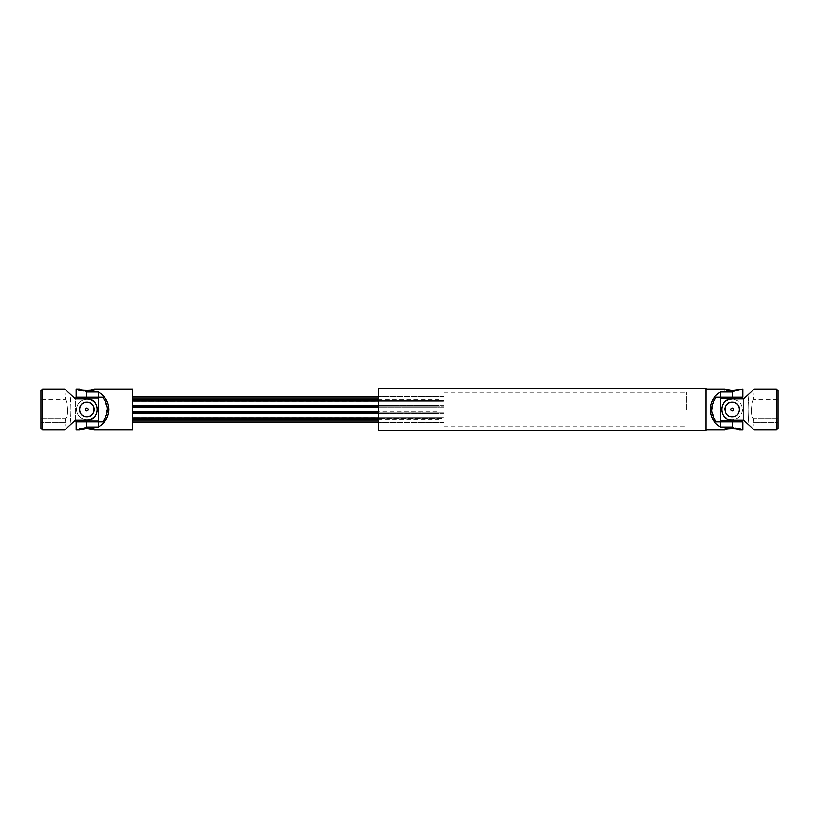 <?xml version="1.0" encoding="UTF-8"?>
<svg xmlns="http://www.w3.org/2000/svg" width="819" height="819" viewBox="0 0 819 819"><rect width="100%" height="100%" fill="white"/><g stroke="black" fill="none" stroke-linecap="round" stroke-linejoin="round"><path stroke-width="0.61" stroke-dasharray="4.09 3.07" d="M64.701 429.975L71.099 424.068C64.588 430.077 64.588 430.077 71.099 424.068C64.588 430.077 64.588 430.077 71.099 424.068A125.491 125.491 0 0 1 71.099 394.932C64.588 388.923 64.588 388.923 71.099 394.932C64.588 388.923 64.588 388.923 71.099 394.932L64.701 389.025M75.348 420.147L71.099 424.068A125.491 125.491 0 0 1 71.099 394.932L75.348 398.853L86.814 398.853A10.647 10.647 0 0 1 97.461 409.5A10.647 10.647 0 0 1 86.814 420.147C100.532 420.843 100.563 398.177 86.814 398.853A10.647 10.647 0 0 1 97.461 409.5A10.647 10.647 0 0 1 86.814 420.147L75.348 420.147L86.814 420.147L75.348 420.147L75.348 398.853M65.653 422.276L65.653 422.276A130.712 130.712 0 0 1 65.356 418.765A130.712 130.712 0 0 0 65.653 422.276L40.95 422.276L40.95 418.765L40.95 422.276L65.653 422.276M65.356 418.765C69.646 415.868 66.83 399.058 65.07 399.672C66.82 399.017 69.646 415.878 65.356 418.765C69.646 415.868 66.83 399.058 65.07 399.672C66.82 399.017 69.646 415.878 65.356 418.765L40.95 418.765L40.95 399.672L40.95 418.765L65.356 418.765M40.95 428.337L40.95 390.663M42.588 429.975L42.588 389.025M86.814 410.974A1.474 1.474 0 0 0 88.094 408.763A1.474 1.474 0 0 0 85.534 408.763A1.474 1.474 0 0 0 86.814 410.974A1.474 1.474 0 0 0 88.094 408.763A1.474 1.474 0 0 0 85.534 408.763A1.474 1.474 0 0 0 86.814 410.974A1.474 1.474 0 0 1 85.34 409.5A1.474 1.474 0 0 1 86.814 408.026A1.474 1.474 0 0 1 88.288 409.5A1.474 1.474 0 0 1 86.814 410.974M79.443 409.5A7.371 7.371 0 0 1 79.586 408.057M86.814 402.129C96.325 401.668 96.325 417.332 86.814 416.871C77.303 417.342 77.314 401.658 86.814 402.129A7.371 7.371 0 0 1 94.185 409.5A7.371 7.371 0 0 1 86.814 416.871A7.371 7.371 0 0 1 79.443 409.5A7.371 7.371 0 0 1 86.814 402.129M75.348 420.966L98.28 420.966L98.28 398.034L75.348 398.034L75.348 420.966M97.051 420.966L76.576 420.966L97.051 420.966M86.814 399.262A10.237 10.237 0 0 1 95.68 414.619A10.237 10.237 0 0 1 77.948 414.619A10.237 10.237 0 0 1 86.814 399.262A10.237 10.237 0 0 0 76.576 409.5A10.237 10.237 0 0 0 86.814 419.737A10.237 10.237 0 0 0 97.051 409.5A10.237 10.237 0 0 0 86.814 399.262A10.237 10.237 0 0 1 95.68 414.619A10.237 10.237 0 0 1 77.948 414.619A10.237 10.237 0 0 1 86.814 399.262A10.237 10.237 0 0 1 95.68 414.619A10.237 10.237 0 0 1 77.948 414.619A10.237 10.237 0 0 1 86.814 399.262M97.051 421.785L76.576 421.785L97.051 421.785M97.051 398.034L76.576 398.034L97.051 398.034M97.051 397.215L76.576 397.215L97.051 397.215M79.443 428.337L94.185 428.337L79.443 428.337L79.443 429.975M86.814 428.337L85.34 428.337L86.814 428.337M132.678 389.025L132.678 429.975M132.678 400.788L132.678 407.094L132.678 400.788L132.678 401.812L132.678 400.788L438.984 400.788L438.984 405.19L132.678 405.19M132.678 407.094L132.678 412.264L132.678 407.094L438.984 407.094L438.984 411.906L438.984 405.753L132.678 405.753M132.678 412.264L132.678 418.212L132.678 412.264L438.984 412.264L438.984 413.247L438.984 411.906L378.378 411.906L378.378 418.376L378.378 412.264L443.898 412.264L443.898 407.094L443.898 413.411L443.898 412.264L378.378 412.264M132.678 417.281L132.678 420.004L132.678 417.281L438.984 417.281L438.984 419.686L438.984 417.188L132.678 417.281M132.678 420.004L132.678 422.604L132.678 420.004L438.984 420.004L438.984 421.959L438.984 419.686L378.378 419.686L378.378 422.604L378.378 420.004L443.898 420.004L443.898 422.287L443.898 417.281L443.898 420.004L378.378 420.004M132.678 401.719L132.678 398.996L132.678 401.719L438.984 401.719L438.984 399.314L438.984 401.812L132.678 401.719M132.678 398.996L132.678 396.396L132.678 398.996L438.984 398.996L438.984 397.041L438.984 399.314L378.378 399.314L378.378 396.396L378.378 398.996L443.898 398.996L443.898 396.713L443.898 401.719L443.898 398.996L378.378 398.996M378.378 405.19L438.984 405.19L438.984 400.788L438.984 401.771L438.984 400.788L378.378 400.788M438.984 401.771L132.678 401.771L438.984 401.771M132.678 396.631L378.378 396.631M378.378 405.753L438.984 405.753L438.984 407.094L378.378 407.094L378.378 411.906L378.378 406.736L443.898 407.094L443.898 405.589L443.898 407.094L378.378 407.094M378.378 413.81L438.984 413.81L438.984 413.247L438.984 418.059L438.984 413.81L132.678 413.81M378.378 418.212L438.984 418.212L438.984 417.229L438.984 418.212L132.678 418.212M438.984 417.229L132.678 417.229L438.984 417.229M378.378 422.369L132.678 422.369M378.378 400.941L132.678 400.941M102.529 421.785L98.28 421.785L98.28 426.986L86.814 426.986C73.075 430.282 73.075 430.282 86.814 426.986L86.814 421.785L98.28 421.785M104.545 419.379L107.432 407.698L102.529 397.215L103.378 397.215L76.167 397.215M98.28 397.215L98.28 392.014C112.234 399.201 112.234 419.799 98.28 426.986M76.167 421.785L86.814 421.785M98.28 392.014L86.814 392.014L78.634 390.192M79.443 390.663L94.185 390.663L79.443 390.663L79.443 389.025L84.009 390.192M85.289 390.335L88.268 390.346M89.65 390.192L90.929 389.957M92.025 389.701L93.622 389.22M94.031 389.076L94.185 390.663M77.979 389.905L77.078 389.486M88.268 428.654L89.67 428.818M90.919 429.033L94.185 429.975L94.185 428.337M86.814 390.663L85.34 390.663L86.814 390.663M86.814 426.904L85.34 426.904L86.814 426.904M86.814 392.096L85.34 392.096L86.814 392.096M378.378 413.247L132.678 413.247M378.378 418.059L132.678 418.059M378.378 421.959L132.678 421.959M132.678 397.041L378.378 397.041M739.557 428.337L724.815 428.337L739.557 428.337L739.403 429.924M732.186 428.337L730.712 428.337L732.186 428.337M714.455 399.621L711.568 411.302L716.471 421.785L715.622 421.785L720.72 421.785L720.72 426.986C713.892 422.86 710.339 417.035 710.073 409.5C710.339 401.965 713.892 396.14 720.72 392.014L732.186 392.014C745.925 388.718 745.925 388.718 732.186 392.014L732.186 397.215L716.471 397.215M705.958 430.63L705.958 388.37M720.72 426.986L732.186 426.986L740.366 428.808M741.021 429.095L741.922 429.514M733.64 390.346L735.042 390.182M736.291 389.967L739.557 389.025L739.557 390.663L724.815 390.663L739.557 390.663M730.661 428.665L733.64 428.654M735.022 428.808L736.301 429.043M737.397 429.299L738.994 429.78M724.815 428.337L724.815 429.975L729.381 428.808M443.898 400.624L443.898 405.589L443.898 400.624L443.898 401.771L443.898 400.624L378.378 400.624L378.378 405.589L378.378 400.624L443.898 400.624M443.898 401.771L378.378 401.771L443.898 401.771M443.898 396.713L378.378 396.713L443.898 396.713M443.898 418.376L443.898 413.411L443.898 418.376L443.898 417.229L443.898 418.376L378.378 418.376L443.898 418.376M443.898 417.229L378.378 417.229L443.898 417.229M443.898 422.287L378.378 422.287L443.898 422.287M443.898 409.5L443.898 392.301L443.898 409.5M720.72 421.785L742.833 421.785M378.378 430.794L378.378 388.206M378.378 417.281L378.378 419.686L378.378 417.281L443.898 417.281L378.378 417.281M378.378 406.736L443.898 406.736L378.378 406.736L378.378 405.589L378.378 406.736L438.984 406.736L132.678 406.736M378.378 401.719L378.378 399.314L378.378 401.719L443.898 401.719L378.378 401.719M742.833 397.215L732.186 397.215M720.72 392.014L720.72 397.215M732.186 390.663L730.712 390.663L732.186 390.663M732.186 426.904L730.712 426.904L732.186 426.904M732.186 392.096L730.712 392.096L732.186 392.096M686.322 409.5L686.322 392.301L686.322 409.5M443.898 405.589L378.378 405.589L443.898 405.589M443.898 413.411L378.378 413.411L443.898 413.411M705.958 430.794L705.958 388.206M743.652 420.556L720.72 420.556L720.72 398.443L743.652 398.443L743.652 420.556M742.423 409.5A10.237 10.237 0 0 1 727.067 418.366A10.237 10.237 0 0 1 727.067 400.634A10.237 10.237 0 0 1 742.423 409.5A10.237 10.237 0 0 1 727.067 418.366A10.237 10.237 0 0 1 727.067 400.634A10.237 10.237 0 0 1 742.423 409.5A10.237 10.237 0 0 1 727.067 418.366A10.237 10.237 0 0 1 727.067 400.634A10.237 10.237 0 0 1 742.423 409.5A10.237 10.237 0 0 1 727.067 418.366A10.237 10.237 0 0 1 727.067 400.634A10.237 10.237 0 0 1 742.423 409.5M732.186 420.556L742.423 420.556L732.186 420.556M732.186 398.443L742.423 398.443L732.186 398.443M754.299 389.025L743.652 398.853L743.652 420.147L754.299 429.975M732.186 421.785L742.423 421.785L721.948 421.785L732.186 421.785L732.186 426.986M743.652 420.147L747.901 424.068A125.491 125.491 0 0 0 747.901 394.932C754.412 388.923 754.412 388.923 747.901 394.932C754.412 388.923 754.412 388.923 747.901 394.932L743.652 398.853L732.186 398.853C718.468 398.157 718.437 420.823 732.186 420.147A10.647 10.647 0 0 1 721.539 409.5A10.647 10.647 0 0 1 732.186 398.853L743.652 398.853L732.186 398.853A10.647 10.647 0 0 0 721.539 409.5A10.647 10.647 0 0 0 732.186 420.147L743.652 420.147L732.186 420.147L743.652 420.147L747.901 424.068C754.412 430.077 754.412 430.077 747.901 424.068C754.412 430.077 754.412 430.077 747.901 424.068A125.491 125.491 0 0 0 747.901 394.932L743.652 398.853M753.347 422.276L753.347 422.276A130.712 130.712 0 0 0 753.644 418.765A130.712 130.712 0 0 1 753.347 422.276L778.05 422.276L778.05 418.765L778.05 422.276L753.347 422.276M753.644 418.765C749.354 415.868 752.17 399.058 753.93 399.672C752.18 399.017 749.354 415.878 753.644 418.765C749.354 415.868 752.17 399.058 753.93 399.672C752.18 399.017 749.354 415.878 753.644 418.765L778.05 418.765L778.05 399.672L778.05 418.765L753.644 418.765M778.05 390.663L778.05 428.337M776.412 389.025L776.412 429.975M732.186 410.974A1.474 1.474 0 0 1 730.906 408.763A1.474 1.474 0 0 1 733.466 408.763A1.474 1.474 0 0 1 732.186 410.974A1.474 1.474 0 0 0 733.66 409.5A1.474 1.474 0 0 0 732.186 408.026A1.474 1.474 0 0 0 730.712 409.5A1.474 1.474 0 0 0 732.186 410.974A1.474 1.474 0 0 1 730.906 408.763A1.474 1.474 0 0 1 733.466 408.763A1.474 1.474 0 0 1 732.186 410.974M732.186 416.871A7.371 7.371 0 0 0 739.557 409.5A7.371 7.371 0 0 0 732.186 402.129A7.371 7.371 0 0 0 724.815 409.5A7.371 7.371 0 0 0 732.186 416.871C741.697 417.332 741.697 401.668 732.186 402.129C722.675 401.658 722.686 417.342 732.186 416.871M724.815 409.5L724.815 409.5A7.371 7.371 0 0 0 732.186 416.871A7.371 7.371 0 0 0 739.557 409.5M725.143 407.34A7.371 7.371 0 0 0 724.958 408.057M86.814 392.014L86.814 397.215M378.378 411.906L132.678 411.906M378.378 419.686L132.678 419.686M132.678 399.314L378.378 399.314M66.114 428.675L65.325 422.276M66.114 390.325L65.07 399.672L40.95 399.672M103.378 421.785C110.708 413.595 110.708 405.405 103.378 397.215M88.288 428.337L88.288 426.904M85.34 428.337L85.34 426.904M88.288 392.096L88.288 390.663M85.34 392.096L85.34 390.663M132.678 417.188L438.984 417.188L132.678 417.188M443.898 422.604L438.984 422.604M132.678 401.812L438.984 401.812L132.678 401.812M443.898 396.396L438.984 396.396M715.622 421.785C708.292 413.595 708.292 405.405 715.622 397.215M733.66 428.337L733.66 426.904M730.712 428.337L730.712 426.904M724.815 389.025L724.815 390.663M733.66 392.096L733.66 390.663M730.712 392.096L730.712 390.663M443.898 426.699L686.322 426.699M443.898 392.301L686.322 392.301M378.378 401.812L443.898 401.812L378.378 401.812M378.378 417.188L443.898 417.188L378.378 417.188M752.886 428.675L753.675 422.276M752.886 390.325L753.93 399.672L778.05 399.672"/><path stroke-width="1.23" d="M40.95 390.663L40.95 428.337L42.588 429.975L42.588 389.025L40.95 390.663M86.814 408.026A1.474 1.474 0 0 1 88.288 409.5A1.474 1.474 0 0 1 86.814 410.974A1.474 1.474 0 0 1 85.34 409.5A1.474 1.474 0 0 1 86.814 408.026M79.586 408.057A7.371 7.371 0 0 1 94.185 409.5A7.371 7.371 0 0 1 86.814 416.871C77.303 417.332 77.303 401.668 86.814 402.129C96.325 401.658 96.314 417.342 86.814 416.871A7.371 7.371 0 0 1 79.443 409.5M42.588 389.025L64.701 389.025L75.348 398.853L75.348 398.034L98.28 398.034L98.28 420.966L75.348 420.966L75.348 420.147L64.701 429.975L42.588 429.975M75.348 420.147L86.814 420.147C100.563 420.823 100.532 398.157 86.814 398.853L75.348 398.853M97.051 421.785L97.051 420.966M97.051 398.034L97.051 397.215M79.443 429.975L86.814 428.603L94.185 429.975L132.678 429.975L132.678 389.025L94.185 389.025C94.646 390.509 78.982 390.509 79.443 389.025L76.167 389.025L76.167 397.215L102.529 397.215C109.04 405.374 109.04 413.564 102.529 421.785L76.167 421.785L76.167 429.975L79.443 429.975C80.119 429.34 83.057 428.9 88.268 428.654M102.59 421.724L104.545 419.379M88.268 390.346L89.65 390.192M90.929 389.957L92.025 389.701M84.009 390.192L85.289 390.335M86.814 421.785L86.814 426.986C73.075 430.282 73.075 430.282 86.814 426.986L98.28 426.986C105.108 422.86 108.661 417.035 108.927 409.5C108.661 401.965 105.108 396.14 98.28 392.014L86.814 392.014C73.075 388.718 73.075 388.718 86.814 392.014L86.814 397.215M78.634 390.192L77.979 389.905M77.078 389.486L76.372 389.138M98.28 421.785L98.28 426.986M98.28 392.014L98.28 397.215M89.67 428.818L90.919 429.033M378.378 422.369L132.678 422.369M378.378 421.959L132.678 421.959M378.378 418.212L132.678 418.212M378.378 418.059L132.678 418.059M378.378 413.81L132.678 413.81M378.378 413.247L132.678 413.247M378.378 405.753L132.678 405.753M378.378 405.19L132.678 405.19M378.378 400.941L132.678 400.941M378.378 400.788L132.678 400.788M378.378 397.041L132.678 397.041M378.378 396.631L132.678 396.631M705.978 429.975L724.815 429.975C724.354 428.491 740.018 428.491 739.557 429.975L742.833 429.975L742.833 421.785L720.72 421.785L720.72 426.986C706.766 419.799 706.766 399.201 720.72 392.014L732.186 392.014C745.925 388.718 745.925 388.718 732.186 392.014L732.186 397.215L742.833 397.215L742.833 389.025L732.186 390.397L724.815 389.025C725.491 389.66 728.429 390.1 733.64 390.346M740.366 428.808L741.021 429.095M741.922 429.514L742.628 429.862M732.186 421.785L732.186 426.986C745.925 430.282 745.925 430.282 732.186 426.986L720.72 426.986M735.042 390.182L736.291 389.967M733.64 428.654L735.022 428.808M736.301 429.043L737.397 429.299M729.381 428.808L730.661 428.665M720.72 421.785L716.471 421.785C709.96 413.626 709.96 405.436 716.471 397.215L732.186 397.215M716.41 397.276L714.455 399.621M720.72 392.014L720.72 397.215M378.378 388.206L378.378 430.794L705.958 430.794L705.958 388.206L378.378 388.206M705.978 388.37L705.958 430.63M776.412 429.975L754.299 429.975L743.652 420.147L720.72 420.556L720.72 398.443L743.652 398.853L754.299 389.025L776.412 389.025L776.412 429.975L778.05 428.337L778.05 390.663L776.412 389.025M743.652 398.853L732.186 398.853C718.437 398.177 718.468 420.843 732.186 420.147L743.652 420.147M739.557 409.5A7.371 7.371 0 0 0 732.186 402.129C722.675 401.668 722.675 417.332 732.186 416.871C741.697 417.342 741.686 401.658 732.186 402.129A7.371 7.371 0 0 0 725.143 407.34M724.958 408.057A7.371 7.371 0 0 0 724.815 409.5M732.186 408.026A1.474 1.474 0 0 0 730.712 409.5A1.474 1.474 0 0 0 732.186 410.974A1.474 1.474 0 0 0 733.66 409.5A1.474 1.474 0 0 0 732.186 408.026M378.378 420.004L132.678 420.004M378.378 419.686L132.678 419.686M378.378 412.264L132.678 412.264M378.378 411.906L132.678 411.906M378.378 407.094L132.678 407.094M378.378 406.736L132.678 406.736M378.378 399.314L132.678 399.314M378.378 398.996L132.678 398.996M76.576 421.785L76.576 420.966M76.576 398.034L76.576 397.215M132.678 422.604L378.378 422.604M132.678 396.396L378.378 396.396M724.815 389.025L705.978 389.025M721.948 397.215L721.948 398.443M742.423 397.215L742.423 398.443M721.948 420.556L721.948 421.785M742.423 420.556L742.423 421.785"/></g></svg>
